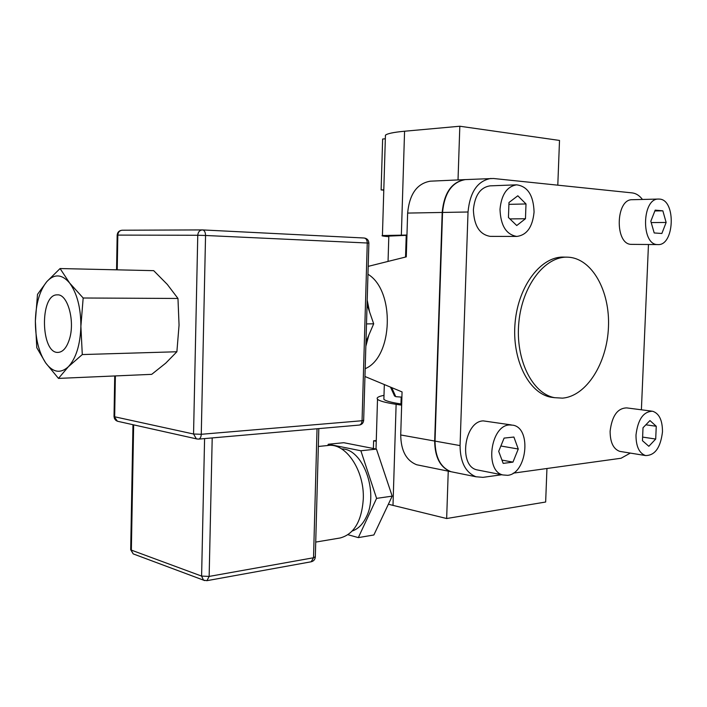 <?xml version="1.0" encoding="UTF-8"?>
<svg xmlns="http://www.w3.org/2000/svg" width="707" height="707" viewBox="0 0 707 707"><rect width="100%" height="100%" fill="white"/><g stroke="black" fill="none" stroke-linecap="round" stroke-linejoin="round"><path stroke-width="1.06" d="M365.846 346.262L368.86 335.038L373.694 323.815L369.549 311.84L367.198 300.139M367.066 304.673L369.549 311.84M373.694 323.815L366.5 323.912M368.86 335.038L365.979 341.746M365.183 368.683C393.11 357.203 395.213 290.453 367.958 274.254M364.953 376.495L402.062 391.925L400.719 434.964C400.949 450.668 406.278 460.602 416.715 464.764L419.967 465.418M465.365 179.596L430.36 181.178C417.033 183.449 409.459 194.08 407.639 213.081L406.278 256.862L368.197 266.371M388.823 236.103L406.949 235.307M401.682 404.077L400.966 403.971L401.187 397.078L395.77 396.671L391.705 387.613M401.187 397.078L401.894 397.184M400.966 403.971C391.139 402.442 385.439 400.887 383.874 399.305L383.919 397.794M395.77 396.671L394.064 395.125M401.647 405.164L396.123 404.324C385.421 402.654 379.217 400.957 377.511 399.234C376.221 397.732 378.386 396.433 383.989 395.354M448.247 471.154L446.656 518.523L388.382 504.241M546.944 468.502L545.654 502.023L446.656 518.523M373.393 448.503L373.623 440.779L376.248 441.274M376.274 440.514L373.623 440.779M557.796 185.172L559.511 140.437L459.824 126.235L458.021 179.931M388.806 236.677C383.203 236.218 381.073 235.838 382.425 235.537L406.958 235.051M385.386 136.866L385.439 135.196C387.268 133.579 393.64 132.253 404.572 131.228L459.824 126.235M383.795 189.821L381.117 189.927L382.637 139.023L385.333 138.793M381.117 189.927L383.786 190.156M465.065 179.613C451.693 181.929 444.067 192.878 442.184 212.454L434.681 441.044C434.867 457.217 440.196 467.407 450.651 471.64L453.903 472.294M642.451 199.454C639.464 195.547 636.044 193.356 632.182 192.896L493.504 178.5L465.418 179.596C452.047 181.911 444.42 192.87 442.547 212.454L435.026 441.106C435.22 457.279 440.541 467.477 451.004 471.71L454.256 472.364M490.994 178.438C477.596 180.798 469.943 191.977 468.025 211.994L460.063 445.587C460.222 462.104 465.533 472.497 475.997 476.774L482.978 477.349L501.784 474.742M513.229 473.16L621.064 458.251L630.317 453.09M641.39 409.786L648.46 244.507M554.703 397.705L550.921 397.21C528.571 393.207 511.523 359.041 515.147 322.153C518.496 285.239 541.544 255.801 564.151 257.118L566.669 257.162M631.864 244.375L631.36 244.357C614.63 244.684 615.497 198.897 632.27 199.71L658.562 199.056C641.876 198.216 640.904 244.905 657.554 244.569L657.819 244.578C674.496 246.009 676.272 199.798 659.525 199.091L658.562 199.056M620.932 451.57L619.756 451.375C613.358 449.069 610.141 442.343 610.114 431.199C611.997 415.857 617.538 408.089 626.747 407.904L651.615 411.112M478.975 470.261L476.704 469.81C458.33 465.648 464.34 421.222 483.279 420.886L511.329 424.925M490.561 236.368L490.216 236.368C479.629 234.583 474.026 225.736 473.39 209.829C474.759 195.486 480.265 187.505 489.907 185.87L516.587 184.827C506.946 186.489 501.413 194.646 500.008 209.307C500.618 225.568 506.212 234.609 516.79 236.43C526.856 235.148 532.61 227 534.068 212.003C533.493 195.371 527.669 186.303 516.587 184.827M567.951 257.189L567.862 257.189C545.256 255.872 522.208 285.389 518.841 322.419C515.217 359.412 532.247 393.675 554.597 397.679L562.463 398.138C586.465 396.256 607.136 363.133 608.462 327.085C610.114 291.037 592.033 258.188 567.951 257.189M516.737 225.542L508.439 217.491L508.978 202.502L517.824 195.786L525.999 203.952L525.46 218.728L516.737 225.542M509.906 218.914L525.46 218.728M508.907 204.358L525.999 203.952M507.635 475.325C526.848 473.814 531.867 428.548 513.211 425.216L509.473 424.951C490.534 425.349 484.428 470.774 502.792 474.945L507.635 475.325M518.266 449.016L512.964 462.122L503.181 463.385L498.691 451.34L504.1 438.101L513.892 437.041L518.266 449.016L500.874 446.002M501.952 460.089L512.964 462.122M662.477 431.88C662.503 420.32 659.216 413.436 652.596 411.235C643.432 411.456 637.9 419.392 635.991 435.035C635.991 446.391 639.172 453.231 645.535 455.555C654.921 455.555 660.568 447.664 662.477 431.88M649.954 420.568L656.255 426.259L655.698 439.047L648.84 446.294L642.46 440.7L643.017 427.753L649.954 420.568M642.61 437.094L655.698 439.047M645.853 424.81L656.255 426.259M650.82 221.247L655.186 210.138L662.848 210.827L666.144 222.458L661.867 233.478L654.205 232.957L650.82 221.247M651.209 222.572L666.144 222.458M654.868 210.951L662.848 210.827M202.582 229.916L202.388 229.916C199.639 230.19 198.093 231.976 197.766 235.263L205.551 235.484C205.437 232.143 204.447 230.288 202.582 229.916L122.24 230.217C119.209 230.482 117.521 232.108 117.168 235.113L117.822 235.104C118.131 232.099 119.598 230.473 122.24 230.217L122.382 230.226M202.723 229.934L364.158 238.012C366.12 238.356 367.154 240.018 367.26 243.005L368.877 243.137C368.665 240.124 367.092 238.427 364.158 238.012L202.67 229.925M118.422 421.46L117.397 421.231L114.03 416.37M368.877 243.137L363.672 420.232L362.055 420.736C361.851 423.272 360.923 424.713 359.253 425.075C361.878 424.615 363.345 423.06 363.663 420.391M198.057 439.074L198.623 439.109C200.205 438.729 201.088 437.129 201.265 434.292L193.55 434.01L196.369 438.844L197.253 439.065M341.667 448.945C362.656 448.344 379.058 492.169 366.323 516.958C362.815 524.285 358.131 528.969 352.263 531.001M328.304 444.243L343.779 442.706L376.451 449.104L392.199 496.137L376.592 498.373L360.87 450.766L328.304 444.243L327.748 445.516M376.451 449.104L360.87 450.766M392.199 496.137L373.87 534.978L358.325 537.612L376.592 498.373M347.985 534.713L358.325 537.612M318.336 446.462L327.862 445.507C345.573 442.449 364.662 470.341 363.283 499.222C361.648 521.324 353.942 534.245 340.155 537.983L339.758 538.045M318.822 428.61L315.331 556.709L313.528 557.761L311.186 561.782M134.418 554.341L133.208 553.89L130.689 549.366M132.969 424.704L130.689 549.684L133.208 553.89L203.492 580.138L206.93 580.677L209.148 576.417L201.601 576.09L203.492 580.138L204.553 580.571M69.304 339.599C66.67 347.632 63.029 351.9 58.389 352.378C40.644 354.454 39.433 294.094 57.24 294.863C67.678 293.608 75.375 321.535 69.304 339.599M83.17 298L80.89 326.342C80.828 307.713 77.072 293.281 69.639 283.039L83.17 298L177.97 298.46L167.285 284.4L153.693 270.657L60.077 268.545L69.639 283.039C61.942 274.069 54.333 273.6 46.83 281.616C39.663 290.559 35.845 303.718 35.368 321.093C35.377 338.503 38.823 352.448 45.69 362.921C52.91 372.562 60.475 373.835 68.376 366.73C76.064 358.325 80.236 344.866 80.89 326.342L82.286 354.56L68.376 366.73L58.478 378.404L45.69 362.921L36.791 347.729L35.368 321.093L37.506 294.351L46.83 281.616L60.077 268.545M58.478 378.404L151.705 374.348L165.73 363.159L176.883 351.759L179.057 325.123L177.97 298.46M176.883 351.759L82.286 354.56M405.544 257.048L406.225 235.307M396.123 404.324L392.995 505.461M401.355 235.042L404.572 131.228M407.639 213.081L442.184 212.454M400.719 434.964L434.681 441.044M435.026 441.106L460.063 445.587M442.547 212.454L468.025 211.994M117.221 269.835L117.822 235.104L197.766 235.263L193.55 434.01L114.667 416.785L115.374 375.93M362.055 420.736L201.265 434.292L205.551 235.484L367.26 243.005L362.055 420.736M204.588 438.587L201.601 576.09L131.352 550.117L133.65 424.854M317.036 428.76L313.528 557.761L209.148 576.417L212.206 437.925M383.874 399.305L384.325 384.546M388.055 261.413L388.832 235.758M394.647 396.132L390.476 387.1M377.511 399.234L376.018 449.025M382.425 235.537L385.439 135.196M416.715 464.764L450.651 471.64M550.921 397.21L554.597 397.679M490.216 236.368L516.79 236.43M476.704 469.81L502.792 474.945M619.756 451.375L645.535 455.555M631.625 244.366L657.819 244.578M451.004 471.71L475.997 476.774M114.728 375.956L114.021 416.547L114.507 418.668L115.86 420.382L117.397 421.231L196.369 438.844L198.623 439.109L359.253 425.075M116.567 269.818L117.168 235.113M315.729 542.083L340.155 537.983M206.93 580.677L311.221 561.773C313.652 561.146 315.022 559.564 315.322 557.028"/></g></svg>
